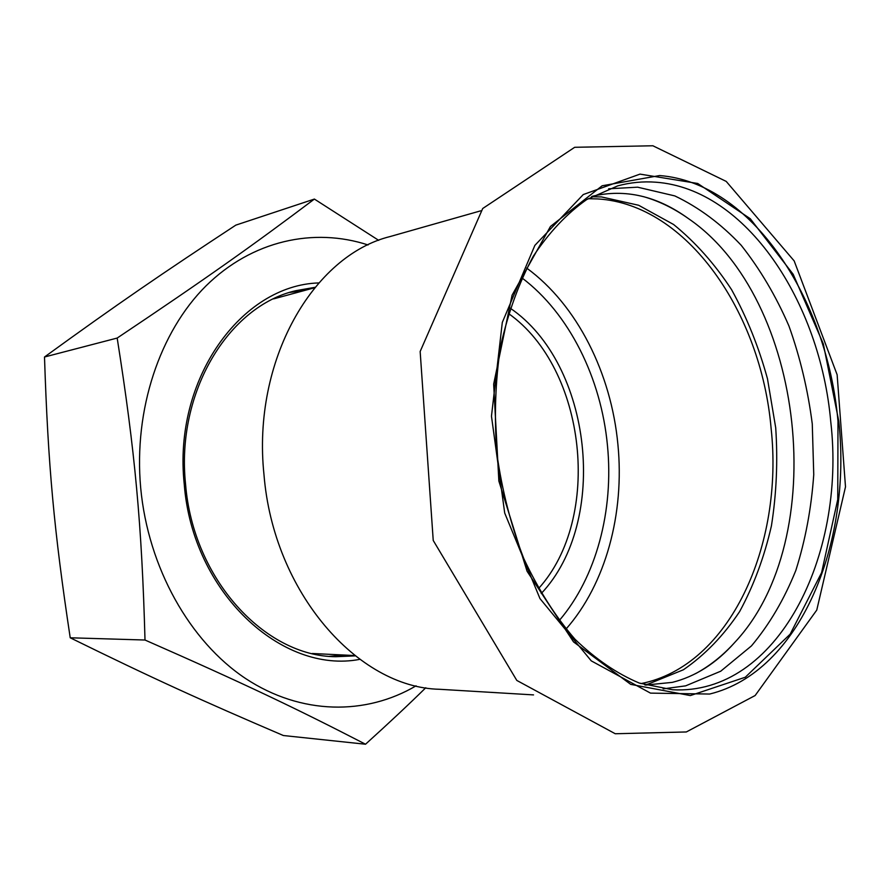 <?xml version="1.0" encoding="UTF-8"?>
<svg xmlns="http://www.w3.org/2000/svg" width="890" height="890" viewBox="0 0 890 890"><rect width="100%" height="100%" fill="white"/><g stroke="black" fill="none" stroke-linecap="round" stroke-linejoin="round"><path stroke-width="1.33" d="M355.143 655.874L335.719 656.709C264.986 656.419 193.03 579.312 185.554 484.104C175.82 391.867 228.83 305.938 295.847 290.685L314.993 287.325M318.765 282.931C241.757 285.145 172.849 378.74 184.241 484.16C192.496 592.796 282.074 674.398 359.771 659.356M304.781 290.296L289.906 292.409M329.545 656.319L344.519 655.173M416.075 685.823C366.012 715.36 301.321 715.293 245.551 678.491C190.015 641.568 148.129 567.942 140.687 487.876C133.533 409.445 159.911 331.736 205.946 285.946C252.226 240.256 313.936 227.284 368.06 244.961M378.706 240.356L314.393 199.071C253.528 244.872 206.947 278.003 117.18 338.055C135.035 451.163 141.833 524.766 145.003 640.021C244.594 683.787 296.782 708.752 365.523 744.229C388.808 723.169 408.888 704.346 425.765 687.759M365.523 744.229L283.376 735.529C201.474 700.463 152.19 678.102 70.221 637.785C53.99 530.329 48.06 465.481 44.5 357.001C117.725 303.868 161.991 273.597 235.828 225.126L314.393 199.071M44.5 357.001L117.18 338.055M70.221 637.785L145.003 640.021M838.792 421.181L823.317 343.885L793.168 274.276L750.281 218.729L697.716 183.474L640.01 174.117L583.273 194.554L534.868 245.384L502.305 322.425L491.469 416.175L504.708 513.052L539.963 598.581L591.249 660.858L650.501 693.121L709.642 694.044C799.787 672.039 852.164 544.191 838.792 421.181M608.649 188.791L637.607 187.178L674.809 195.911C698.817 207.359 720.944 223.813 741.181 245.262C760.004 269.036 775.935 295.97 788.974 326.074C800.166 357.424 807.931 390.031 812.27 423.907L813.749 474.637C811.38 508.201 805.406 540.13 795.838 570.412C784.268 599.215 769.483 624.38 751.46 645.895L720.722 671.216L685.634 685.856L663.128 688.871M643.537 196.645C659.19 201.14 674.142 208.449 688.393 218.573C805.328 298.406 831.583 539.485 734.584 642.625C722.847 655.574 709.819 665.931 695.502 673.685M644.672 684.822L648.287 684.043L683.386 669.781C704.947 654.929 723.692 635.527 739.623 611.586C753.697 585.609 764.299 557.051 771.419 525.89C776.492 493.839 777.916 461.142 775.713 427.801L767.469 378.74C758.714 346.844 746.743 317.14 731.558 289.628C714.692 263.885 695.368 242.169 673.596 224.503L638.653 205.267L601.518 196.935L591.505 196.723M508.502 313.525C586.477 368.571 602.764 518.08 538.461 588.635M541.254 593.519C609.416 521.273 592.284 364.021 510.17 308.14M533.533 694.901L439.46 689.283C357.936 687.569 273.419 592.428 263.974 474.581C251.959 360.45 313.236 255.452 390.143 236.54L480.8 210.808M354.721 655.552L312.29 653.494M273.653 298.873L314.659 287.737M521.918 277.869C569.3 313.58 601.184 378.283 607.47 445.579C613.833 510.426 596.422 577.109 559.243 620.564M566.018 629.074C605.912 583.796 624.658 513.185 617.916 444.588C611.274 373.433 577.221 305.025 526.691 268.09M640.922 683.62C730.056 666.043 783.89 545.092 771.107 428.279C761.184 312.624 687.013 204.199 597.557 198.915L588.101 198.704M837.991 421.248C827.322 298.617 751.627 182.661 659.612 175.553L602.13 185.787L550.432 226.494L512.073 295.191L493.661 384.168L498.856 481.023L527.08 571.269L573.538 641.913L630.71 684.365L690.351 695.568L745.286 677.234L790.175 634.158L821.592 572.671L837.746 499.49L837.991 421.248M830.782 421.938C820.357 301.933 745.953 188.736 655.952 182.216C643.114 181.226 630.343 182.461 617.649 185.899L586.666 199.583C566.885 213.533 549.086 232.412 533.277 256.242C519.026 282.675 508.134 312.646 500.603 346.143C495.307 381.076 494.072 417.021 496.909 453.989C502.105 490.69 511.049 525.534 523.743 558.486C538.317 589.592 555.404 616.503 574.996 639.231C595.566 659.101 617.015 673.708 639.332 683.075L672.54 689.761C777.048 695.468 846.279 556.484 830.782 421.938M686.335 731.958L615.257 733.749L516.812 680.438L433.23 540.464L420.158 351.505L482.714 208.505L574.684 147.295L652.871 145.771L726.229 181.415L794.18 260.926L837.134 374.746L845.5 486.863L816.764 610.084L755.143 695.524L686.335 731.958M592.262 196.29C625.158 188.558 657.198 195.978 688.393 218.573M645.506 685.077L672.339 682.363C695.524 676.489 716.272 663.239 734.584 642.625"/></g></svg>
